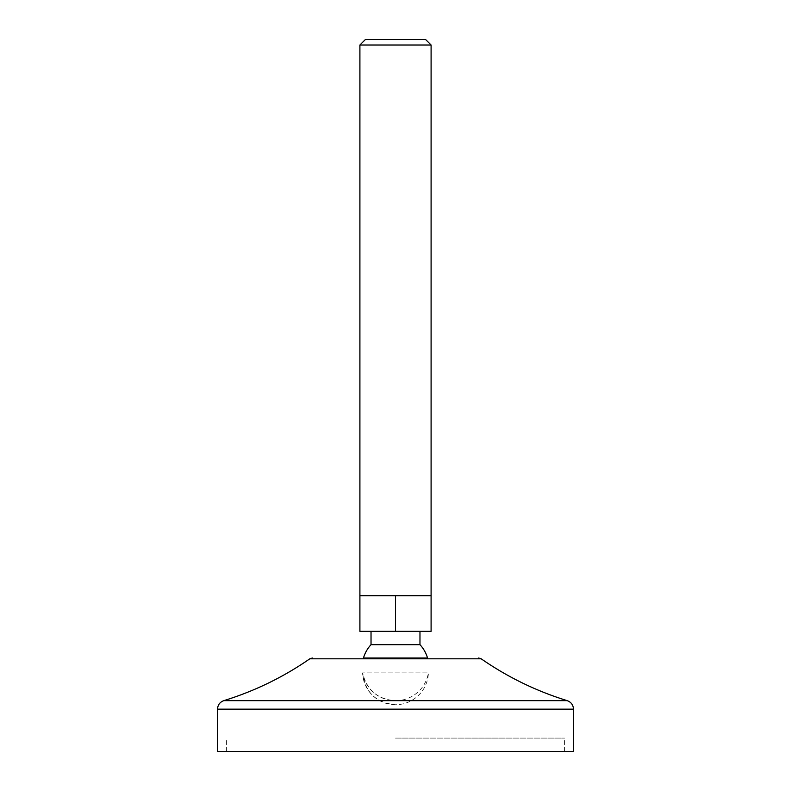 <?xml version="1.0" encoding="UTF-8"?>
<svg xmlns="http://www.w3.org/2000/svg" width="791" height="791" viewBox="0 0 791 791"><rect width="100%" height="100%" fill="white"/><g stroke="black" fill="none" stroke-linecap="round" stroke-linejoin="round"><path stroke-width="0.59" stroke-dasharray="3.96 2.97" d="M363.465 658.013L427.536 658.013M371.028 644.665L419.972 644.665M395.5 631.317L431.095 631.317L431.095 595.722L359.905 595.722L377.702 595.722L359.905 595.722L359.905 631.317L395.5 631.317L395.5 595.722L377.702 595.722L395.5 595.722M431.095 595.722L413.298 595.722L431.095 595.722M359.905 45.008L431.095 45.008M365.363 39.55L425.637 39.55M395.5 738.102L564.576 738.102L395.5 738.102M217.525 751.45L573.475 751.45M395.5 704.732A32.925 32.925 0 0 1 362.594 672.894C366.806 690.157 377.782 699.432 395.5 700.727A33.37 33.37 0 0 0 428.406 672.894L362.594 672.894L428.406 672.894A32.925 32.925 0 0 1 395.5 704.732C376.012 702.922 365.037 692.313 362.594 672.894A33.37 33.37 0 0 0 395.5 700.727M309.825 658.804L481.175 658.804M217.525 709.151L573.475 709.151M223.804 700.648L567.196 700.648M564.576 751.45L564.576 738.102M226.424 751.45L226.424 738.102"/><path stroke-width="1.19" d="M371.028 644.665L419.972 644.665A33.37 33.37 0 0 1 427.536 658.013L363.465 658.013A33.37 33.37 0 0 1 371.028 644.665L371.028 631.317M359.905 595.722L431.095 595.722L431.095 45.008L359.905 45.008L359.905 631.317L395.5 631.317L395.5 595.722M395.5 631.317L431.095 631.317L431.095 595.722M431.095 45.008L425.637 39.55L365.363 39.55L359.905 45.008M573.475 751.45L217.525 751.45L217.525 709.151L573.475 709.151L573.475 751.45M217.525 709.151C217.762 704.939 219.858 702.111 223.804 700.648L567.196 700.648C536.367 691.126 507.693 677.185 481.175 658.804L309.825 658.804L312.356 658.013M481.175 658.804L478.644 658.013M419.972 644.665L419.972 631.317M567.196 700.648C571.142 702.111 573.238 704.939 573.475 709.151M223.804 700.648C254.633 691.126 283.307 677.185 309.825 658.804"/></g></svg>
